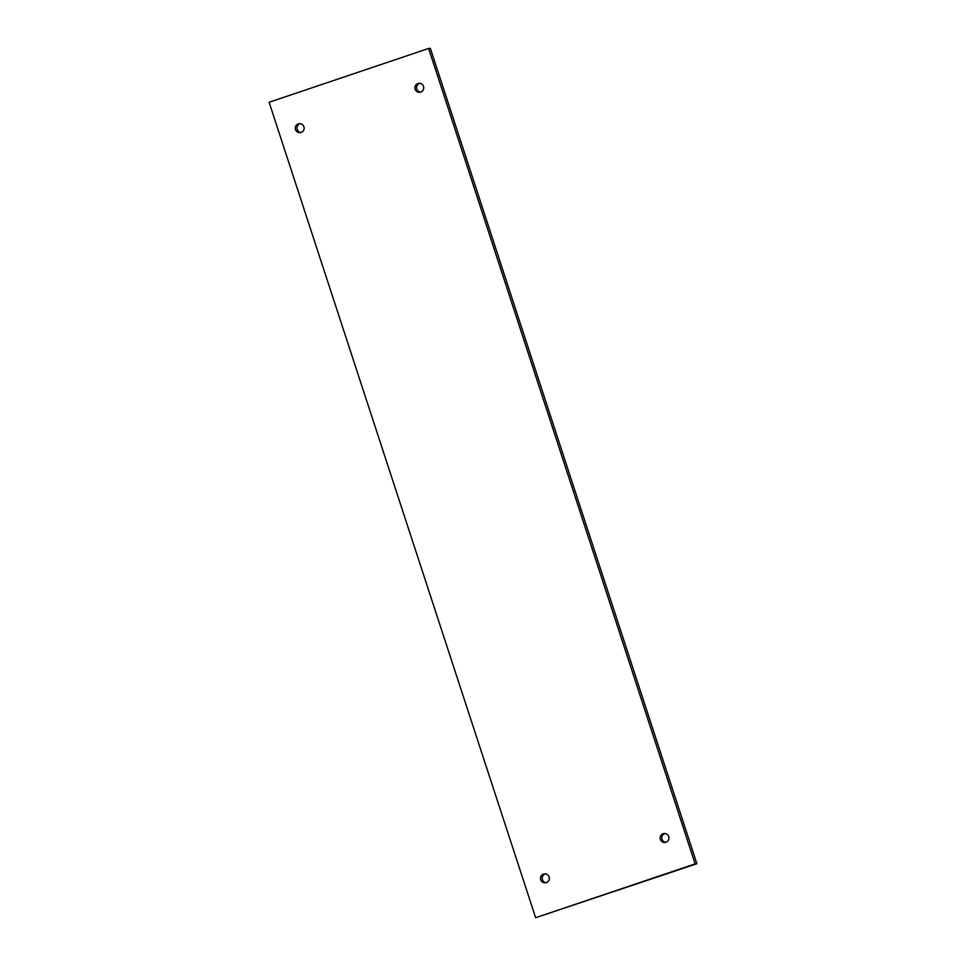 <?xml version="1.0" encoding="UTF-8"?>
<svg xmlns="http://www.w3.org/2000/svg" width="966" height="966" viewBox="0 0 966 966"><rect width="100%" height="100%" fill="white"/><g stroke="black" fill="none" stroke-linecap="round" stroke-linejoin="round"><path stroke-width="1.45" d="M416.105 84.718A4.504 4.419 -95.2 0 0 419.739 92.289A4.504 4.419 -95.2 0 0 423.289 85.829A4.504 4.419 -95.2 0 0 416.105 84.718M419.812 83.317A4.504 4.419 -95.2 0 0 420.608 92.12M269.116 102.275L535.647 917.7L695.134 863.894L428.614 48.457L269.116 102.275M296.477 125.085A4.504 4.419 84.8 0 1 303.674 126.184A4.504 4.419 84.8 0 1 300.124 132.656A4.504 4.419 84.8 0 1 296.477 125.085M661.299 834.914A4.504 4.419 84.8 0 1 668.496 836.025A4.504 4.419 84.8 0 1 664.946 842.485A4.504 4.419 84.8 0 1 661.299 834.914M541.685 875.281A4.504 4.419 84.8 0 1 548.881 876.379A4.504 4.419 84.8 0 1 545.319 882.852A4.504 4.419 84.8 0 1 541.685 875.281M535.647 917.7L696.884 863.725L430.353 48.3L428.614 48.457M300.994 132.487A4.504 4.419 84.8 0 1 300.197 123.684M665.803 842.316A4.504 4.419 84.8 0 1 665.006 833.513M546.188 882.683A4.504 4.419 84.8 0 1 545.392 873.88M696.884 863.725L695.134 863.894"/></g></svg>
